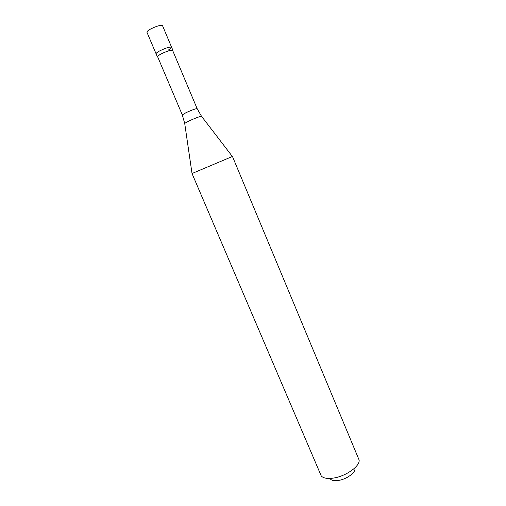 <?xml version="1.0" encoding="UTF-8"?>
<svg xmlns="http://www.w3.org/2000/svg" width="506" height="506" viewBox="0 0 506 506"><rect width="100%" height="100%" fill="white"/><g stroke="black" fill="none" stroke-linecap="round" stroke-linejoin="round"><path stroke-width="0.76" d="M167.96 50.246C170.497 48.861 171.717 47.874 171.616 47.279L162.527 25.673C160.699 24.851 156.677 25.989 150.446 29.095C147.948 30.531 146.784 31.587 146.942 32.258L156.095 53.838C155.974 53.263 157.17 52.282 159.675 50.904C165.905 47.868 169.883 46.66 171.616 47.279C169.883 46.66 165.905 47.868 159.675 50.904C157.17 52.282 155.974 53.263 156.095 53.838L157.391 56.906C157.284 56.343 158.479 55.375 160.99 54.003C167.214 50.979 171.192 49.759 172.907 50.353L172.793 50.802M197.131 108.645L172.647 50.461C170.99 49.892 167.151 51.068 161.129 53.99C158.701 55.318 157.543 56.255 157.651 56.798L182.299 114.913L185.974 112.693C191.995 109.966 195.714 108.613 197.131 108.645L201.502 116.254C199.465 116.544 195.265 118.132 188.902 121.004L184.703 123.35L192.027 173.52L232.456 156.455L359.089 459.96C360.348 465.912 346.11 476.197 333.656 478.05C327.477 478.98 323.34 478.278 321.247 475.944L192.027 173.52M354.927 468.676C355.667 472.648 346.528 479.258 338.508 480.434C334.517 481.029 331.81 480.567 330.399 479.037M157.796 57.134L157.391 56.906M201.578 116.355L232.368 156.474M184.722 123.47L182.299 114.913M171.616 47.279L172.907 50.353"/></g></svg>
